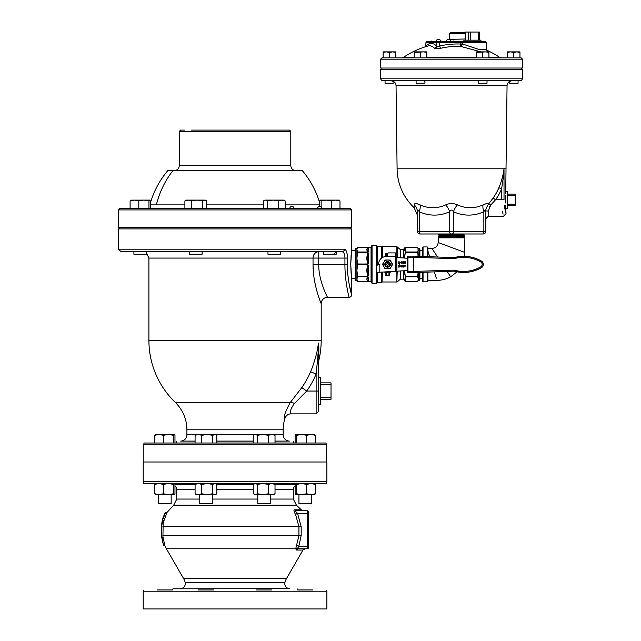 <?xml version="1.0" encoding="UTF-8"?>
<svg xmlns="http://www.w3.org/2000/svg" width="641" height="641" viewBox="0 0 641 641"><rect width="100%" height="100%" fill="white"/><g stroke="black" fill="none" stroke-linecap="round" stroke-linejoin="round"><path stroke-width="0.96" d="M351.348 252.706L351.589 228.917L118.505 228.917L118.505 249.189L344.457 249.189C346.388 249.862 347.358 252.818 347.374 258.067L347.374 264.388C347.19 280.013 351.749 295.397 351.589 294.788L348.992 283.146M355.282 250.455L351.589 250.455L350.755 264.388L351.589 278.322L351.589 294.788A2.532 2.532 165.1 0 1 349.057 297.32L349.057 297.312C349.233 297.993 344.794 281.695 344.93 264.388L318.777 264.388L318.777 258.067L148.904 258.067L146.581 253.155M345.908 250.198L345.259 249.461M355.282 278.322L351.589 278.322L351.356 276.159M351.116 273.547L350.755 264.781M350.755 263.659L351.1 255.487M347.101 254.092L346.901 252.947M281.952 251.721L280.646 251.721L280.646 254.245L267.978 254.245L267.978 251.721L202.115 251.721L202.115 254.245L189.448 254.245L189.448 251.721L146.581 251.721L146.581 254.245L133.913 254.245L133.913 251.721L123.809 251.721L342.078 251.721C343.977 252.225 344.93 254.333 344.93 258.067L344.93 264.388L347.374 264.388M344.457 249.189A2.532 2.38 90 0 1 342.078 251.721L336.18 251.721L333.665 254.245M348.279 294.011L347.975 292.592M346.965 287.384L346.501 284.572M331.701 254.245L328.096 254.293M336.18 251.721L336.18 254.245L323.513 254.245L323.513 251.721M318.825 346.621L318.825 360.418A86.142 86.142 0 0 0 321.189 340.395L321.189 303.666A6.346 6.346 -23 0 1 327.535 297.32C328.168 298.65 318.345 280.758 318.777 264.388L313.032 264.388L313.032 258.067A6.346 5.745 -90 0 1 318.777 251.721L318.777 258.067L347.374 258.067M321.189 303.666C321.87 305.076 312.912 285.622 313.032 264.388M313.04 265.326L313.305 271.407M314.05 277.93L315.38 285.077M321.189 340.395L148.904 340.395L148.904 258.067M310.565 371.716L316.125 374.024C319.13 345.379 318.04 348.848 318.473 345.01L318.657 411.33L318.657 404.391L320.476 404.391L320.476 377.741L318.657 377.741L318.657 347.566A6.346 2.115 0 0 1 318.825 347.069L318.489 343.111L317.76 347.63C317.792 349.305 314.194 363.784 310.565 371.716A81.752 81.752 0 0 1 301.799 387.589L290.581 402.123M310.597 371.644L310.821 371.083M314.739 360.218L315.524 357.534M275.021 441.16L289.42 441.096A6.346 6.346 0 0 1 283.186 434.75L283.186 429.791A38.003 38.003 0 0 1 284.965 418.293A6.346 6.346 -11.5 0 1 291.014 413.87L316.125 413.87L318.657 411.33M195.938 434.75L186.908 434.75L186.908 429.791A38.003 38.003 0 0 0 175.273 402.42L290.325 402.42C285.197 411.738 283.41 417.027 284.965 418.293M290.325 402.42A6.346 2.82 -139.5 0 1 294.395 403.526C290.774 408.541 289.644 411.987 291.014 413.87M301.799 387.589L306.719 391.066L294.395 403.526M318.657 347.566L318.825 360.418M320.476 397.652L331.02 397.652L331.02 399.271L320.476 399.271M331.02 397.652L331.02 384.48L320.476 384.48M331.02 384.48L331.02 382.853L320.476 382.853M186.908 434.75A6.346 6.346 0 0 1 180.674 441.096L195.08 441.16M216.842 441.16L253.251 441.16M293.322 441.16L293.322 443.003M176.78 443.003L176.78 441.16M325.94 443.003L144.153 443.003A2.532 2.532 0 0 0 143.84 444.229L326.253 444.229A2.532 2.532 0 0 0 325.94 443.003M326.253 462.001L326.253 444.229M143.84 462.001L143.84 444.229M326.886 462.001L143.207 462.001L143.207 481.679A2.532 2.532 0 0 0 144.017 483.538L326.077 483.538A2.532 2.532 0 0 0 326.886 481.679L326.886 462.001M174.969 484.828L195.08 484.828M216.842 484.828L253.251 484.828M275.021 484.828L295.124 484.828M174.969 485.854A5.064 5.064 0 0 1 176.78 489.74L176.78 499.059L199.631 499.059M295.124 485.854A5.064 5.064 0 0 0 293.322 489.74L293.322 499.059L296.414 505.18L173.679 505.18L166.78 512.672M162.934 537.038L163.159 522.808L166.972 512.672L165.546 512.672L162.526 520.276L161.66 526.614L161.74 537.503L163.527 545.611L164.849 545.611L163.094 537.503L161.869 537.503M296.414 505.18L301.302 509.835L294.66 509.835C293.49 509.932 293.786 511.47 295.549 514.467L298.93 526.582M295.453 514.306L295.004 513.497M162.886 526.614L298.93 526.614L298.93 535.475L162.886 535.475L162.894 535.948M161.66 535.475L161.62 526.614C161.644 521.638 162.886 516.991 165.362 512.672L165.546 512.672M162.526 520.276L163.784 520.276M161.925 522.808L163.159 522.808M295.549 514.467L297.52 513.305L301.174 526.614L301.174 535.475L298.93 535.475L295.725 548.776L296.535 550.042A2.532 2.292 90 0 1 298.522 548.776L297.664 548.143L298.522 548.776L307.255 548.776L298.522 548.776A2.532 2.292 -90 0 0 298.329 548.784M296.535 550.042L302.961 550.042L286.487 578.575A15.2 15.2 0 0 0 284.949 582.316A5.064 5.064 0 0 0 289.764 588.67L172.974 588.799L289.764 588.67M296.767 545.307L298.834 546.244L297.664 548.143A2.532 1.899 -176.9 0 0 295.725 548.776L166.404 548.776L183.606 578.575A15.2 15.2 0 0 1 185.145 582.316A5.064 5.064 0 0 1 180.337 588.67M301.174 535.475L298.834 546.244L307.255 546.244L307.255 548.776A1.274 1.274 0 0 0 308.529 547.502A1.274 1.274 0 0 1 307.255 548.776M294.66 509.835A2.532 2.284 -90 0 0 296.43 510.773C295.132 510.645 295.493 511.494 297.52 513.305L307.255 513.305L307.255 546.244L308.529 546.244L308.529 547.502M296.43 510.773C305.485 510.773 305.485 510.773 296.43 510.773L307.255 510.773L296.43 510.773M308.529 513.305L307.255 513.305L307.255 510.773A1.274 1.274 0 0 1 308.529 512.055L308.529 546.244M171.764 589.952A1.218 1.218 0 0 0 172.974 588.799M298.337 589.952A1.218 1.218 0 0 1 297.12 588.799M172.429 589.952L157.229 589.952M312.872 589.952L297.672 589.952M213.565 589.952L198.357 589.952M271.736 589.952L256.536 589.952M326.077 589.952A2.532 2.532 0 0 1 326.886 591.803L326.886 608.95L143.207 608.95L143.207 591.803L326.886 591.803M144.017 589.952A2.532 2.532 0 0 0 143.207 591.803M296.559 484.388L296.559 493.778L295.765 494.628L295.124 493.778L295.846 494.628L295.124 493.778L295.124 484.388L295.846 483.538L296.559 484.388L301.631 483.538L306.702 484.388L311.053 483.538L315.412 484.388L315.412 493.778L314.691 494.628L315.412 493.778L311.053 494.628L314.731 494.62M306.702 493.778L311.053 494.628L301.631 494.628L306.702 493.778L306.702 484.388M315.412 484.388L314.691 483.538M296.559 493.778L301.631 494.628L295.846 494.628L295.124 493.778M311.606 494.628L311.606 503.81L298.938 503.81L298.938 494.628M253.251 493.778L255.35 494.628L253.251 493.778L253.251 484.388L255.35 483.538L257.45 484.388L262.89 483.538L268.339 484.388L268.339 493.778L271.68 494.628L275.021 493.778L273.643 494.628L262.89 494.628L268.339 493.778M257.45 493.778L262.89 494.628L255.35 494.628L257.45 493.778L257.45 484.388M268.339 484.388L271.68 483.538L275.021 484.388L275.021 493.778M275.021 484.388L273.643 483.538M253.251 484.388L254.629 483.538M270.47 494.628L270.47 503.81L257.802 503.81L257.802 494.628M196.458 483.538L195.08 484.388L198.422 483.538L201.763 484.388L201.763 493.778L207.203 494.628L212.644 493.778L214.743 494.628L216.842 493.778L216.842 484.388L214.743 483.538L212.644 484.388L212.644 493.778M195.08 484.388L195.08 493.778L198.422 494.628L201.763 493.778M201.763 484.388L207.203 483.538L212.644 484.388M215.464 483.538L216.842 484.388M195.08 493.778L196.458 494.628L215.464 494.628L216.842 493.778M212.299 494.628L212.299 503.81L199.631 503.81L199.631 494.628M163.391 493.778L163.391 484.388L159.04 483.538L154.689 484.388L155.402 483.538L154.689 484.388L154.689 493.778L159.04 494.628L163.391 493.778L168.463 494.628L173.535 493.778L174.416 494.58M155.402 494.628L154.689 493.778M163.391 484.388L168.463 483.538L173.535 484.388L173.535 493.778M173.535 484.388L174.336 483.538M174.256 483.538L174.969 484.388L174.969 493.778L174.336 494.628M155.322 494.628L174.256 494.628L174.969 493.778M171.163 494.628L171.163 503.81L158.495 503.81L158.495 494.628M154.689 484.388L155.402 483.538M314.691 494.628L315.412 493.778M306.702 443.003L306.702 435.295L301.631 434.446L296.559 435.295L295.685 434.494M315.412 443.003L315.412 435.295L311.053 434.446L306.702 435.295M296.559 443.003L296.559 435.295M295.124 443.003L295.124 435.295L295.765 434.446M314.691 434.446L315.412 435.295L314.691 434.446M314.779 434.446L295.846 434.446M155.402 434.446L154.689 435.295L155.402 434.446M173.535 443.003L173.535 435.295L168.463 434.446L163.391 435.295L159.04 434.446L154.689 435.295L154.689 443.003M174.969 443.003L174.969 435.295L174.256 434.446L173.535 435.295M174.256 434.446L155.322 434.446M163.391 443.003L163.391 435.295M195.08 443.003L195.08 435.295L196.458 434.446L198.422 434.446L195.08 435.295M201.763 435.295L198.422 434.446L207.203 434.446L201.763 435.295L201.763 443.003M216.842 443.003L216.842 435.295L215.464 434.446L212.644 435.295L207.203 434.446L214.743 434.446L216.842 435.295M212.644 443.003L212.644 435.295M257.45 443.003L257.45 435.295L255.35 434.446L253.251 435.295L253.251 443.003M268.339 443.003L268.339 435.295L262.89 434.446L257.45 435.295M275.021 443.003L275.021 435.295L271.68 434.446L254.629 434.446L253.251 435.295M268.339 435.295L271.68 434.446L273.643 434.446L275.021 435.295M355.787 280.349A0.505 0.505 0 0 1 355.282 279.845L355.282 248.932A0.505 0.505 0 0 1 355.787 248.428L356.909 248.428L356.909 280.349L355.787 280.349L355.787 248.428M356.909 248.428L357.582 247.258L356.909 249.637L357.582 252.049L367.99 252.001C366.5 250.423 366.5 248.852 367.99 247.282L357.582 247.266L371.051 247.258L371.051 281.511L371.556 282.024M356.997 248.796L357.229 248.003M368.054 247.354L368.054 247.354C366.692 248.836 366.692 250.31 368.054 251.769L368.054 247.354M357.574 252.001L367.99 252.049M357.574 252.586L356.909 258.275L357.582 264.068L367.99 263.972C366.5 260.166 366.5 256.376 367.99 252.586L368.054 252.915C366.692 256.472 366.692 260.03 368.054 263.579L367.99 252.506L357.574 252.586L357.582 252.049M357.582 264.709L356.909 270.494L357.574 276.191L367.99 276.271L368.054 265.19C366.692 268.739 366.692 272.297 368.054 275.862L367.99 276.191C366.5 272.385 366.5 268.587 367.99 264.797L357.582 264.709L357.582 264.068M357.582 276.72L356.909 279.131L357.574 281.495L368.23 281.495L368.054 277C366.692 278.458 366.692 279.933 368.054 281.423L367.99 281.495C366.5 279.917 366.5 278.346 367.99 276.776L357.582 276.72L357.582 276.271L367.99 276.271M357.574 281.495L371.051 281.511M357.109 280.405L356.997 279.973M367.99 281.511L357.582 281.511L356.909 280.349M367.99 276.72L357.574 276.776M367.99 264.709L357.574 264.797M357.574 263.972L367.99 264.068M372.06 245.439L372.06 283.338L371.556 282.833L371.556 245.944L372.06 245.439L376.371 245.439L376.371 283.338L376.732 272.433M381.403 258.619L381.804 257.938M382.244 257.882L381.756 257.866L381.403 246.176L381.403 258.259M382.429 257.69L382.068 246.633L396.883 246.785L396.883 257.57M384.28 256.729L385.658 256.296M384.961 271.92A7.972 7.972 0 0 0 391.082 271.552A7.972 7.972 0 0 1 384.961 271.92L385.273 272.024M385.537 272.096L386.042 272.217M388.935 272.249L388.983 272.754L389.496 272.513L389.496 275.045L389.496 272.513M395.553 271.279L379.817 272.233L407.38 270.558L395.553 271.279L395.473 257.49L407.38 258.227M379.817 264.388L376.411 265.398L376.411 272.433L379.817 272.233L379.817 264.388L378.527 264.388C378.927 259.477 381.587 256.817 386.507 256.408L387.036 256.32L388.053 252.915L395.553 252.915L395.553 257.49L407.38 258.219M387.036 256.32L395.473 256.32L395.473 257.49M384.159 261.64L383.486 262.794A4.391 4.391 0 0 0 383.486 265.975L384.159 267.137A4.391 4.391 0 0 0 386.908 268.723L388.246 268.723A4.391 4.391 0 0 0 391.002 267.137L391.667 265.975A4.391 4.391 0 0 0 391.667 262.794L390.145 260.046L386.908 260.046A4.391 4.391 0 0 0 384.159 261.64L385.081 260.054L386.908 260.046L385.105 259.998L390.081 260.054L391.002 261.64A4.391 4.391 0 0 0 388.246 260.046L386.916 259.998M386.251 256.52L386.17 256.023L385.305 256.745M385.666 253.724L385.666 256.256L385.666 253.724A0.505 0.505 0 0 1 386.17 253.219A0.505 0.505 0 0 0 385.666 253.724L387.597 253.724M387.781 253.219L386.17 253.219L386.17 256.023A8.485 8.485 0 0 1 387.116 255.919M408.397 272.641L407.812 272.457A1.01 1.01 0 0 0 408.397 272.641L407.38 271.632L407.38 257.145L407.964 257.145A1.01 0.433 -90 0 1 408.397 256.136L413.405 256.136L413.245 272.641L408.397 272.641A1.01 0.433 90 0 1 407.964 271.632L407.964 257.145L454.213 258.66L454.124 257.642L463.667 256.32A35.231 35.215 -90 0 0 454.124 257.642L413.245 256.136M407.468 272.04L407.38 271.632A1.01 1.01 0 0 0 407.812 272.457M407.38 271.632L454.213 270.117L454.124 271.135L413.405 272.641L454.14 271.135M379.817 272.233L376.411 272.433M402.027 265.566L402.027 266.183L402.844 265.566L402.844 267.065L402.78 266.36L402.027 266.36L401.963 267.065L401.859 265.566L402.027 267.065M402.844 267.065L402.684 266.36M404.118 266.432L403.622 267.089L403.125 265.566L403.606 266.904L403.95 265.566L404.118 266.432M405.288 265.743L404.88 267.065L404.295 265.566L404.976 265.743M404.559 261.792L405.216 262.97L405.376 261.792L405.376 263.291L404.647 262.113L404.487 263.291L404.487 261.792L404.551 263.291M405.376 263.291L404.551 262.113M404.134 261.792L403.221 261.792L403.221 263.291L404.159 263.291L403.325 263.291L403.325 261.792L404.134 261.969L403.493 261.969M403.493 263.114L404.159 263.291M404.159 263.114L403.389 263.114L403.389 262.61L404.086 262.61L403.493 262.61M403.493 262.425L404.086 262.61M404.086 262.425L403.389 261.969L404.134 261.969M402.219 263.291L402.051 261.792L403.013 262.225L402.155 263.291L402.155 261.792M401.835 262.546L401.234 263.315L400.633 262.562L401.234 261.768L401.835 262.546M398.702 265.31L399.135 265.414A4.791 4.142 -90 0 0 399.223 264.421A4.791 4.142 -90 0 0 399.135 263.427L398.702 263.531L398.95 261.432L399.92 263.235L399.487 263.339A5.208 4.511 90 0 1 399.583 264.421A5.208 4.511 90 0 1 399.487 265.502L399.92 265.606L398.95 267.417L398.702 265.31M400.729 266.584L401.466 266.656L400.681 265.951L401.122 265.542L401.595 265.983L400.841 265.935L401.627 266.64L401.162 267.089L400.633 266.584L401.266 267.089M402.844 265.566L402.684 266.183M403.293 265.566L403.726 267.089M403.606 266.904L404.118 265.566M404.399 265.743L405.288 265.566M404.88 267.065L404.711 265.743M405.376 261.792L405.216 262.97M402.796 261.985L402.54 262.506L402.796 261.985L402.316 261.969M402.316 262.506L402.636 261.969M401.338 261.768L400.737 262.562L401.338 263.315M401.338 261.937L401.763 262.546L401.234 263.147L401.338 261.937M401.234 261.937L400.809 262.562L401.234 263.147M399.135 263.427L399.239 263.427A4.791 4.142 90 0 1 399.327 264.421A4.791 4.142 90 0 1 399.239 265.414L399.135 265.414M399.031 261.584L398.806 263.507M398.806 265.334L399.031 267.257M401.322 266.448L401.162 266.912M400.857 266.279L401.426 266.448M401.218 265.542L400.962 266.279M401.13 265.711L401.538 265.999M391.667 262.794L390.081 260.054L388.246 260.046M390.081 260.054L392.621 264.332L391.667 265.975L392.621 264.437L390.081 268.715L388.246 268.723L390.081 268.715L391.002 267.137L390.057 268.779L385.081 268.715L384.159 267.137L385.081 268.715L386.908 268.723L385.017 268.723L382.581 264.388L383.486 262.794L382.541 264.332L383.775 262.193M388.238 268.779L386.908 268.723M384.111 267.153L383.486 265.975M384.784 264.509L384.784 264.388A2.788 2.788 0 0 1 387.581 261.592A2.788 2.788 0 0 1 388.55 267.009A2.788 2.788 0 0 1 385.465 266.199M390.369 264.453L389.704 266.199L386.202 266.199L388.935 266.215M387.068 262.169L389.071 262.57L385.898 262.57M387.02 262.177L388.678 262.393M388.983 262.594L389.704 262.57A2.796 2.796 0 0 0 389.64 262.498M389.704 262.57L388.959 262.57L389.704 262.57L388.959 262.57L389.704 262.57L388.959 262.57L389.704 262.57L390.369 264.388A2.796 2.796 0 0 1 390.369 264.388L390.329 264.885M388.638 266.199A2.099 2.099 0 0 0 388.638 262.57L385.81 262.57L385.089 264.388L385.938 266.199L389.095 266.199L389.896 264.388L388.871 262.57M389.472 262.57L390.024 264.388L389.343 266.199L390.241 264.388L389.472 262.57M385.714 266.199L389.632 266.199M388.999 262.61L386.202 262.57M390.369 264.388L389.343 266.199M388.959 266.199L385.457 266.199L386.202 266.199L385.457 266.199L386.202 266.199L385.457 266.199L386.202 266.199L385.57 266.199L384.784 264.388A2.796 2.796 0 0 0 385.457 266.199L385.57 266.199M386.483 266.384L388.678 266.384M384.912 263.547L385.113 263.074L384.912 263.547M385.113 265.695L384.921 265.238M384.784 264.388L385.457 262.57M386.523 262.57A2.099 2.099 0 0 0 386.523 266.199M388.486 264.388A0.905 0.905 0 0 1 387.581 265.294A0.905 0.905 0 0 1 386.667 264.388A0.905 0.905 0 0 1 387.581 263.483A0.905 0.905 0 0 1 388.486 264.388M392.004 271.496L389.496 272.473M385.658 272.473L384.103 271.968M404.407 272.056L405.232 276.447L405.232 281.511L403.742 279.388L403.742 270.782M404.343 258.027L405.232 252.322L405.232 247.266L403.325 249.605L403.325 257.97M404.575 248.484L404.407 249.077M404.343 249.742L404.407 250.407M404.343 279.035L404.407 279.692M405.232 281.511L417.587 281.511L418.004 280.574L417.587 281.511L405.36 281.487L405.36 276.776L417.595 276.776L418.261 278.242L418.261 272.465M418.261 256.312L417.972 248.091M418.261 248.988L417.587 247.266L405.232 247.266M417.587 247.266L405.288 247.266M405.36 247.282L405.288 252.049L417.587 252.049L418.261 256.464M418.261 250.527L418.004 248.556M418.132 250.759L417.587 252.049M417.587 252.506L405.232 252.322M405.288 252.506L404.551 258.043M418.028 256.304L418.132 255.679M404.551 270.734L405.288 276.263L417.587 276.263L417.595 276.776M418.261 272.305L418.132 273.098L418.028 272.473M418.132 273.098L417.587 276.263M417.587 276.72L405.232 276.535M418.132 280.181L418.132 278.018M419.382 272.417L419.382 280.349L418.261 280.349L418.261 278.242M418.261 248.428L419.382 248.428A0.505 0.505 0 0 1 419.887 248.932L419.887 256.376L419.887 250.455L422.419 250.455M419.382 280.349A0.505 0.505 0 0 0 419.887 279.845L419.887 272.401M423.052 272.281L423.052 281.816L422.419 281.183L422.419 272.305M422.419 256.464L422.419 247.586L423.052 246.953L427.259 246.953L427.259 256.64M427.259 246.953L427.892 247.586L427.892 256.664M427.892 272.105L427.892 281.183L427.259 281.816L427.259 272.129M440.263 237.835L459.084 237.587L438.228 237.835L438.212 242.53C437.667 246.144 435.56 248.107 431.89 248.428L427.892 248.428M457.049 271.824L450.663 276.768C446.569 279.099 442.01 280.293 436.986 280.349L427.892 280.349M438.228 237.835L464.885 237.835L464.613 256.328M456.656 237.835L456.047 237.835M458.836 237.835L462.762 237.835M439.43 235.303L463.651 234.438L464.429 233.981L438.324 234.67L439.43 235.527L463.659 234.646L464.805 235.303L438.276 236.433L439.373 237.29L463.699 236.393L464.845 237.058L463.98 237.835M438.668 237.835L439.381 237.274M447.875 237.587L464.861 237.066M438.292 236.176L439.438 235.511M438.324 234.67L451.585 233.981L443.011 233.981M505.725 193.438L506.021 168.711L504.026 168.711L503.594 171.684C503.674 172.685 501.254 182.589 498.842 187.781A51.208 51.208 0 0 1 493.113 198.037L488.602 203.966C486.695 206.939 485.742 209.262 485.758 210.937L485.758 231.449A2.532 2.532 0 0 1 483.226 233.981L420.528 233.981L439.093 233.981L438.348 234.414M464.429 233.981L482.585 233.981A2.532 1.266 -90 0 0 483.851 231.449L417.355 231.449L417.355 211.706C417.355 209.527 417.996 209.527 419.254 211.706A10.136 4.703 -65.1 0 0 420.055 204.864C416.257 203.133 414.294 203.133 414.174 204.864L414.759 203.782M456.977 204.663L457.434 204.864A10.136 4.703 -65.1 0 0 453.459 211.706C452.185 209.527 450.919 209.527 449.653 211.706A46.993 40.695 90 0 1 419.254 211.706L419.254 231.449A2.532 1.266 -90 0 0 420.528 233.981L419.887 233.981A2.532 2.532 0 0 1 417.355 231.449M485.758 210.937L485.758 211.706C485.75 209.527 485.117 209.527 483.851 211.706A46.993 40.695 -90 0 1 453.459 211.706L453.459 231.449A2.532 1.266 -90 0 1 452.193 233.981M493.113 198.037L495.525 199.768L490.75 205.032L488.602 203.966C487.849 203.221 486.006 203.518 483.058 204.864A10.136 4.703 -114.9 0 0 483.851 211.706L483.851 231.449L485.758 231.449L485.758 218.781L488.29 216.249L488.29 211.081L485.758 210.897M485.91 210.216L485.758 211.706M490.75 205.032L488.29 211.081M488.915 209.415L489.107 208.645M489.363 207.636L489.692 206.666M502.512 211.21L502.704 212.347M502.897 213.397L503.049 214.198M504.026 199.768C506.182 217.62 506.182 217.62 504.026 199.768L501.583 199.768C503.666 221.025 503.666 221.025 501.583 199.768L495.525 199.768A54.181 54.181 0 0 0 501.583 188.927C504.988 167.525 503.522 171.123 504.01 168.831L504.026 199.808M501.583 199.768L501.583 188.927L498.866 187.717M501.759 179.664L502.728 176.027M503.057 174.568L503.153 174.096M483.266 204.767L486.03 203.758M483.058 204.864A39.622 34.31 -90 0 1 457.434 204.864C453.516 203.133 449.597 203.133 445.679 204.864L446.144 204.655M447.41 204.199L448.5 203.91M417.123 203.774L420.055 204.864A39.622 34.31 90 0 0 445.679 204.864A10.136 4.703 -114.9 0 1 449.653 211.706L449.653 231.449A2.532 1.266 -90 0 0 450.919 233.981M417.355 211.706A10.136 9.399 180 0 0 414.174 204.864L414.174 207.732L417.355 215.104M504.323 205.112L504.924 209.062M505.044 209.671L505.733 212.644M506.005 213.645L503.489 216.249L488.29 216.249M506.021 168.711L507.055 85.71A5.064 5.064 0 0 1 509.194 81.639L509.194 83.234L518.064 83.234L518.064 80.702L517.471 80.702M504.01 168.831A3.165 1.619 -169.6 0 1 503.994 168.791L397.091 168.791L396.05 85.71A5.064 5.064 0 0 0 393.919 81.639L391.13 80.702L385.642 80.702M505.364 200.689L505.356 199.768C506.086 210.753 506.086 210.753 505.356 199.768L505.388 197.789M506.021 213.717L505.677 205.697M505.453 202.957L505.412 202.292M505.388 201.635L505.364 200.857M505.412 197.204L505.549 195.217M505.356 199.768C506.086 188.791 506.086 188.791 505.356 199.768M506.021 191.258L507.295 191.258L507.295 208.285L506.021 208.285M507.295 204.231L515.404 204.231L515.404 194.095L507.295 194.095M515.404 204.231L515.404 205.449L507.295 205.449M515.404 195.313L507.295 195.313M510.1 81.103L510.797 80.854M511.871 80.702L509.194 81.639M478.755 81.255L478.154 80.742L478.154 83.234L487.024 83.234L487.024 80.702M424.358 81.255L424.927 80.702M424.951 83.234L424.943 80.718L424.951 83.234L416.089 83.234L416.089 80.702L416.682 80.702M393.919 81.639L393.919 83.234L385.049 83.234L385.049 80.702M380.618 78.17A2.532 2.532 0 0 0 383.15 80.702L519.963 80.702A2.532 2.532 0 0 0 522.495 78.17L522.495 69.3L380.618 69.3L380.618 78.17L522.495 78.17M381.884 69.3L381.884 68.026M521.229 69.3L521.229 68.026M522.495 68.026L380.618 68.026L380.618 59.172L522.495 59.172L522.495 68.026M380.618 59.172L381.892 57.898L521.221 57.898L522.495 59.172M488.923 57.257L499.475 57.257L501.591 57.898L488.923 57.898L488.923 52.442L485.758 51.881L476.255 52.442L476.255 51.881L488.923 51.881L488.923 52.442M476.255 52.442L476.255 57.898L426.85 57.898L426.85 52.442L423.685 51.881L414.182 52.442L414.182 51.881L426.85 51.881L426.85 52.442M383.15 52.442L383.15 57.898L389.48 57.898L389.48 52.442L386.315 51.881L383.15 52.442L383.15 51.881L392.653 51.881L389.48 52.442M488.033 51.881L487.497 50.911A78.498 20.304 -92.1 0 0 486.88 50.447M414.182 57.257L403.638 57.257A86.142 86.142 0 0 1 427.827 46.032L427.827 46.032A82.184 21.257 92.1 0 1 434.438 48.187L435.792 48.676L440.655 48.299A81.615 78.787 -97.7 0 1 460.534 46.352L480.982 51.881M487.497 50.911A2.532 2.388 -51 0 1 487 50.623L486.96 50.583M462.425 44.429L460.19 44.013L460.534 46.352L462.538 44.005L478.338 49.261L486.615 49.517L487.016 50.639M481.199 41.433L463.467 41.433A1.274 0.897 90 0 0 462.57 42.667L462.538 44.005L460.19 44.013L460.182 42.667L486.375 42.667L486.615 49.517M440.655 48.299A2.532 0.657 76.9 0 1 439.678 46.024A84.011 81.103 -97.7 0 1 460.19 44.021M434.438 48.187A2.532 2.38 134.6 0 0 436.385 45.904L437.09 46.408L439.678 46.024L439.646 42.667L460.182 42.667L459.845 41.433L427.186 41.433L455.43 41.433M425.8 46.633A2.532 2.372 47.3 0 0 425.888 45.904A84.604 21.882 92.1 0 1 436.385 45.904L436.489 42.667L439.646 42.667L439.317 41.433M427.186 41.433L425.912 42.667L425.784 46.2L426.001 42.667L436.489 42.667A1.274 1.234 90 0 1 437.723 41.433M465.502 33.789L449.613 33.789L450.887 32.555L465.502 32.555L455.078 32.555M454.974 41.433L484.668 41.433M450.743 41.032A2.155 2.155 0 0 0 446.481 41.032M440.575 41.032A2.155 2.155 0 0 0 436.321 41.032M449.613 33.789L449.429 38.989A2.532 2.532 90 0 1 449.397 39.349L465.502 38.989M463.884 41.433L463.884 40.159L480.91 40.159L480.91 41.433M468.715 40.159L468.715 32.05L465.502 32.05L465.502 40.159M478.603 40.159L478.603 32.05L479.3 32.05L479.3 40.159M478.603 32.05L470.286 32.05L470.286 40.159M468.715 32.05L470.286 32.05M482.593 57.898L482.593 52.442M513.625 57.898L513.625 52.442L510.46 51.881L507.295 52.442L507.295 51.881L516.798 51.881L513.625 52.442M519.963 52.442L516.798 51.881L519.963 51.881L519.963 57.898M507.295 57.898L507.295 52.442M395.817 57.898L395.817 52.442L392.653 51.881L395.817 51.881L395.817 52.442M414.182 57.898L414.182 52.442M420.52 57.898L420.52 52.442M439.373 237.066L463.715 236.409M438.276 236.433L464.813 235.551L463.699 236.2M459.084 237.587L464.853 237.33M388.983 275.558A0.505 0.505 0 0 0 389.496 275.045L386.17 275.045L386.17 272.754A8.485 8.485 0 0 0 388.983 272.754L388.983 275.558L386.17 275.558A0.505 0.505 0 0 1 385.666 275.045A0.505 0.505 0 0 0 386.17 275.558L385.305 272.032L386.17 272.754L386.251 272.249M351.589 227.643L118.505 227.643L118.505 209.919L351.589 209.919L351.589 227.643M341.541 208.637L339.986 208.637L339.986 200.937L339.297 200.088L339.986 200.937L339.273 200.088L339.986 200.937L335.636 200.088L331.277 200.937L326.205 200.088L321.141 200.937L320.26 200.136M285.197 208.637L286.271 208.637L285.197 208.637L285.197 200.937L281.856 200.088L278.514 200.937L273.074 200.088L267.634 200.937L265.534 200.088L263.435 200.937L263.435 208.637L206.666 208.637L206.666 200.937L205.288 200.088L202.46 200.937L197.019 200.088L191.579 200.937L188.238 200.088L184.896 200.937L186.275 200.088L204.567 200.088L206.666 200.937M151.829 208.637L184.896 208.637L150.395 208.637L151.829 208.637L150.395 208.637L150.395 200.937L149.674 200.088L150.395 200.937L149.674 200.088L150.395 200.937L149.674 200.088L150.395 200.937L149.674 200.088L148.96 200.937L143.888 200.088L138.817 200.937L134.466 200.088L130.107 200.937L130.804 200.088M130.107 200.937L130.828 200.088L130.107 200.937L130.828 200.088L130.107 200.937L130.107 208.637L119.779 208.637L350.315 208.637L351.589 209.919M267.634 200.937L267.634 208.637L202.46 208.637L202.46 200.937M138.817 200.937L138.817 208.637L150.395 208.637M191.579 200.937L191.579 208.637L202.46 208.637M331.277 200.937L331.277 208.637L339.986 208.637M287.008 208.237L324.626 208.237M296.863 208.237L324.626 208.637M150.395 203.013A88.17 88.17 0 0 1 167.79 170.634L302.312 170.634A88.17 88.17 0 0 1 319.707 203.013M191.603 130.099L289.508 130.099L290.79 131.373L290.79 165.57L179.312 165.57C179.007 168.647 177.325 170.338 174.24 170.634M285.365 130.099L278.49 130.099M290.79 131.373L179.312 131.373L180.586 130.099L184.736 130.099M339.353 200.088L320.42 200.088L319.707 200.929M321.83 208.237A2.155 2.155 0 0 0 319.707 206.41L319.707 200.937L320.34 200.088M319.707 200.937L320.42 200.088L319.707 200.937M149.674 200.088L130.668 200.128M148.96 208.637L148.96 200.937M184.896 208.637L184.896 200.937M278.514 208.637L278.514 200.937M285.197 200.937L283.819 200.088L264.813 200.088L263.435 200.937M321.141 206.955L321.141 200.937M319.707 206.41A2.155 2.155 0 0 0 317.575 208.237M289.804 208.237A2.155 2.155 0 0 1 294.067 208.237M283.186 429.791L186.908 429.791M318.657 391.066L316.125 391.066L316.125 374.024A87.769 87.769 0 0 1 306.719 391.066L316.125 391.066L316.125 413.87M283.186 434.75L274.164 434.75M254.108 434.75L215.985 434.75M289.42 441.096L275.021 441.096M253.251 441.096L216.842 441.096M195.08 441.096L180.674 441.096M143.207 481.679L326.886 481.679M174.969 484.756L195.08 484.756M216.842 484.756L253.251 484.756M275.021 484.756L295.124 484.756M176.78 489.74L195.08 489.74M216.842 489.74L253.251 489.74M275.021 489.74L293.322 489.74M212.299 499.059L257.802 499.059M270.47 499.059L293.322 499.059M183.606 578.575L286.487 578.575M298.93 526.614L301.174 526.614M185.145 582.316L284.949 582.316M357.574 247.282L367.99 247.282M368.23 251.721L368.23 247.282M367.99 252.506L357.582 252.506M368.23 263.579L368.23 252.858M368.23 275.91L368.23 265.198M368.23 281.495L368.23 277.056M376.732 265.118L376.371 245.439M377.533 264.861L377.172 246.024L377.172 264.957M377.172 272.433L377.172 282.745L376.732 283.186M377.172 282.745L377.533 272.433M381.403 272.137L381.403 282.601L381.756 272.113M386.763 271.808A7.468 7.468 0 0 0 389.279 271.664M407.516 257.145L407.38 257.145A1.01 1.01 0 0 1 408.397 256.136M454.213 270.117A34.221 34.197 -90 0 0 480.734 266.856A2.852 2.852 -90 0 0 480.734 261.921A34.221 34.197 -90 0 0 454.213 258.66M480.734 266.856L481.399 267.73C483.939 265.502 483.939 263.275 481.399 261.039L481.271 261.039A35.231 35.215 -90 0 0 463.667 256.32L463.796 256.32A35.231 35.215 90 0 1 481.399 261.039L481.399 261.039A3.862 3.862 90 0 1 481.399 267.73A35.231 35.215 90 0 1 463.796 272.457L463.667 272.457A35.231 35.215 -90 0 0 481.271 267.73A3.862 3.862 -90 0 0 481.271 261.039L480.734 261.921M454.124 271.135A35.231 35.215 -90 0 0 463.667 272.457L454.124 271.135M481.399 267.73L481.399 267.73C475.942 270.855 470.077 272.425 463.796 272.457M454.14 257.634L413.405 256.136L454.14 257.634M396.875 271.199L396.875 257.578M403.742 257.994L403.742 249.389M403.325 270.806L403.325 279.172L403.742 279.388M417.595 251.993L405.36 251.993M405.36 252.594L417.595 252.594M418.004 254.798L418.004 255.663M417.595 276.183L405.36 276.183M418.004 273.114L418.004 273.979M419.382 248.428L419.382 256.352M423.052 256.488L423.052 246.953M434.334 271.872L436.313 278.226M427.892 250.911L429.702 256.737M431.89 248.428L437.603 257.025M447.081 271.399L450.663 276.768M438.212 242.53L464.885 252.458M396.05 85.71L507.055 85.71M476.255 57.257L426.85 57.257M435.792 48.676A2.532 1.763 97.8 0 0 437.09 46.408M453.548 41.433L453.548 41.032M441.881 41.433L441.881 41.032M444.982 41.433L444.982 41.032M427.235 41.433A1.274 1.234 90 0 0 426.001 42.667M400.521 257.794L400.521 249.605L403.325 249.605M400.521 249.605L400.192 257.778M397.22 257.594L397.22 246.905L400.192 249.485M382.429 257.53L382.429 246.785M382.068 272.096L381.756 282.449M382.068 282.144L382.429 272.072M396.883 271.199L396.883 281.992L397.22 271.183M400.192 270.999L400.192 279.292L397.22 281.872M400.192 279.292L400.521 270.975M184.896 204.88L150.395 204.88M156.356 204.88A88.17 81.455 -90 0 1 172.91 170.634M319.707 204.88L285.197 204.88M263.435 204.88L206.666 204.88M293.282 208.637L293.282 208.237M342.078 251.721L121.037 251.721L118.505 249.189M327.535 297.32L349.057 297.32M148.904 340.395A86.142 86.142 0 0 0 175.273 402.42M176.78 499.059L173.679 505.18M161.62 535.475L163.527 545.611M166.404 548.776L164.849 545.611M301.302 509.835L303.265 510.773M302.961 550.042L305.156 548.776M371.051 247.258L371.556 246.753M372.06 283.338L376.371 283.338M377.533 246.176L381.403 246.176M377.533 282.601L381.403 282.601M481.399 261.039C475.942 257.922 470.077 256.352 463.796 256.32M391.707 266.007L391.05 267.153M388.238 259.998L387.581 259.998M418.261 280.349L417.587 281.511M422.419 278.322L419.887 278.322M423.052 281.816L427.259 281.816M397.091 168.791A54.469 54.469 0 0 0 414.174 207.732M499.475 57.257A86.142 86.142 0 0 0 486.767 50.222M403.638 57.257L401.522 57.898M460.334 44.037L461.007 44.117M425.784 46.2L425.728 46.657M486.375 42.667L485.101 41.433M431.633 41.433L431.633 41.032M382.429 281.992L396.883 281.992M400.521 279.172L403.325 279.172M377.172 246.024L376.732 245.583M119.771 228.917L119.771 227.643M118.505 209.919L119.779 208.637M179.312 131.373L179.312 165.57M290.79 165.57C291.086 168.647 292.777 170.338 295.854 170.634M350.323 228.917L350.323 227.643"/></g></svg>

